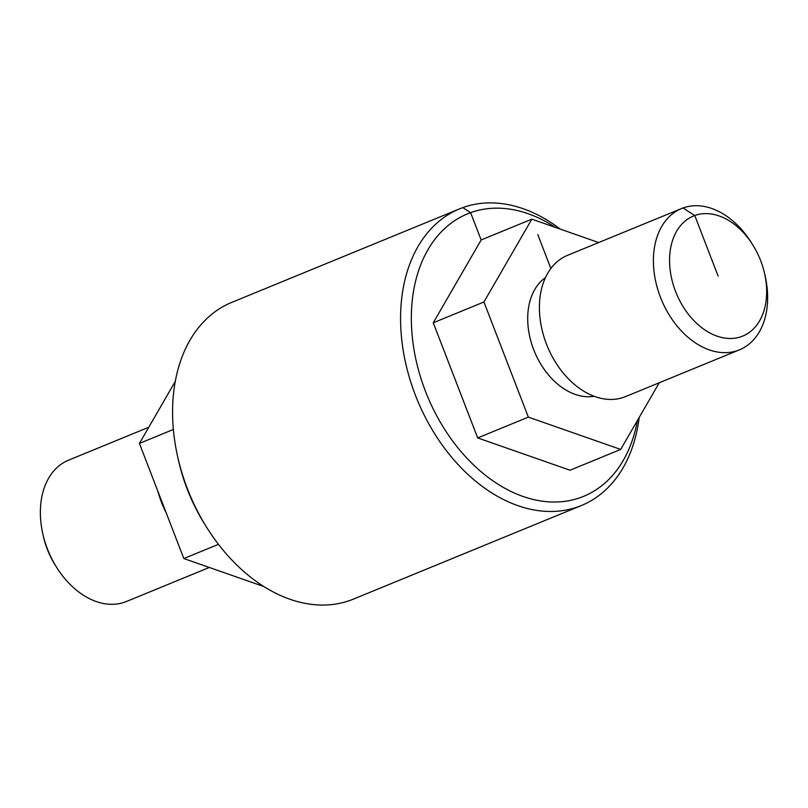 <?xml version="1.0" encoding="UTF-8"?>
<svg xmlns="http://www.w3.org/2000/svg" width="808" height="808" viewBox="0 0 808 808"><rect width="100%" height="100%" fill="white"/><g stroke="black" fill="none" stroke-linecap="round" stroke-linejoin="round"><path stroke-width="1.21" d="M555.399 227.412A152.712 106.414 67.7 0 0 414.756 284.769A152.712 106.414 67.7 0 0 499.93 485.406A152.712 106.414 67.7 0 0 637.391 420.544M598.678 242.552L531.836 219.16L481.164 239.956L433.26 322.786L477.69 437.916L570.024 470.226L620.685 449.43L659.237 382.77M560.318 229.129A160.348 111.736 67.7 0 0 459.631 208.838L231.643 302.434A160.348 111.736 67.7 0 0 177.689 456.843L178.497 460.429A145.076 101.091 67.7 0 0 204.606 524.028L206.545 527.139A160.348 111.736 67.7 0 0 353.439 599.102L581.427 505.515A160.348 111.736 67.7 0 0 639.199 417.423M177.689 456.843A160.348 111.736 67.7 0 0 206.545 527.139M459.631 208.838A160.348 111.736 67.7 0 0 417.16 399.606A160.348 111.736 67.7 0 0 581.427 505.515M433.26 322.786L483.931 301.98L528.351 417.12L620.685 449.43M531.836 219.16L483.931 301.98M477.69 437.916L528.351 417.12M760.692 260.721A64.903 45.228 67.7 0 0 752.925 245.147A64.903 45.228 67.7 0 0 674.084 236.36A64.903 45.228 67.7 0 0 714.676 335.239A64.903 45.228 67.7 0 0 764.6 273.599A64.903 45.228 67.7 0 0 760.692 260.721M752.925 245.147L751.47 242.814A76.356 53.207 67.7 0 0 681.518 208.545A76.356 53.207 67.7 0 0 661.298 299.384A76.356 53.207 67.7 0 0 739.512 349.814A76.356 53.207 67.7 0 0 765.206 276.286L764.6 273.599M681.518 208.545L567.529 255.338A76.356 53.207 67.7 0 0 547.299 346.178A76.356 53.207 67.7 0 0 625.523 396.607L739.512 349.814M545.45 277.619A64.903 45.228 67.7 0 0 534.421 351.47A64.903 45.228 67.7 0 0 594.153 396.263M175.265 381.426L139.41 443.42L183.84 558.55L263.964 586.588M173.367 429.472L139.41 443.42M218.473 544.329L183.84 558.55M148.763 427.25L68.488 460.207A76.356 53.207 67.7 0 0 42.794 533.735L43.4 536.421A64.903 45.228 67.7 0 0 55.075 564.873L56.53 567.206A76.356 53.207 67.7 0 0 126.482 601.475L209.322 567.469M42.794 533.735A76.356 53.207 67.7 0 0 56.53 567.206M157.812 491.092A76.356 53.207 67.7 0 0 166.135 512.666M481.164 239.956L470.63 212.656L462.812 207.606M550.864 268.488L537.785 234.583M718.12 276.053L694.759 215.524L683.033 207.959"/></g></svg>

